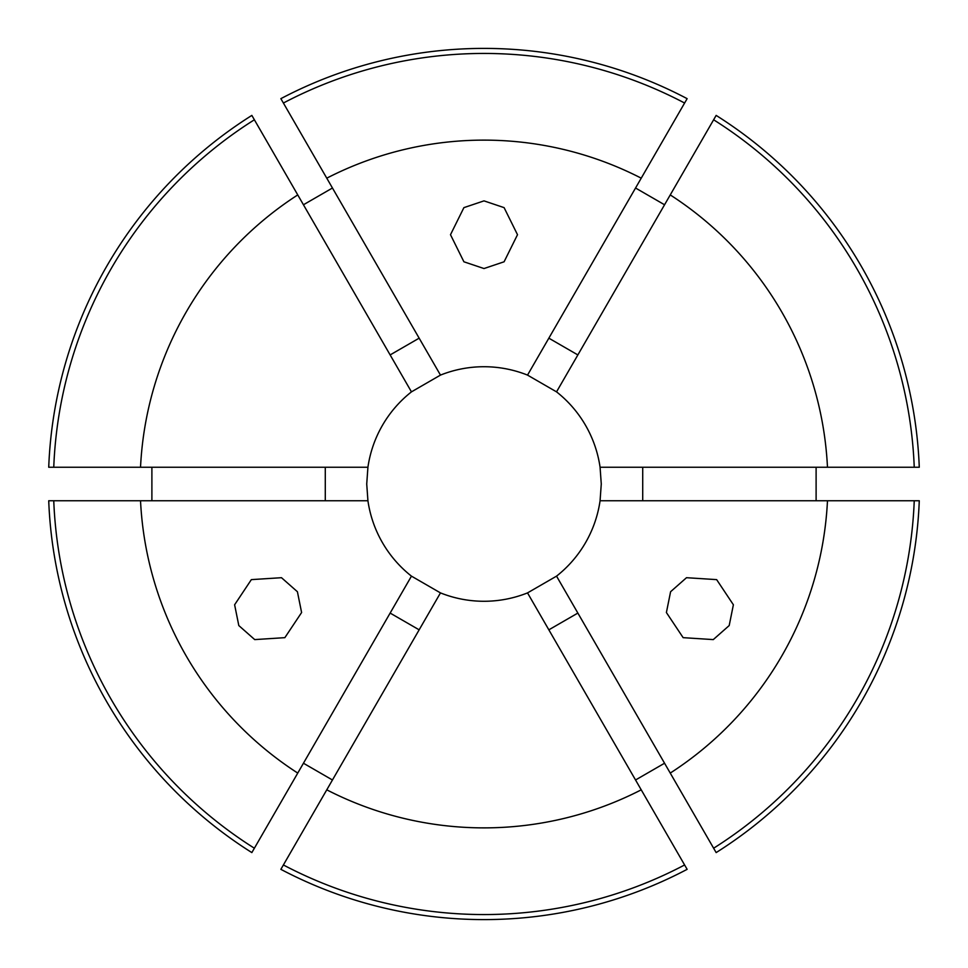 <?xml version="1.0" encoding="UTF-8"?>
<svg xmlns="http://www.w3.org/2000/svg" width="968" height="968" viewBox="0 0 968 968"><rect width="100%" height="100%" fill="white"/><g stroke="black" fill="none" stroke-linecap="round" stroke-linejoin="round"><path stroke-width="1.45" d="M670.594 591.726L686.506 577.702L716.647 579.626L733.381 604.77L729.194 625.558L713.283 639.594L683.142 637.658L666.395 612.526L670.594 591.726M297.406 591.726L301.605 612.526L284.858 637.658L254.717 639.594L238.806 625.558L234.619 604.77L251.353 579.626L281.494 577.702L297.406 591.726M484 268.547L463.902 261.784L450.495 234.704L463.902 207.636L484 200.872L504.098 207.636L517.505 234.704L504.098 261.784L484 268.547M151.891 467.241L151.891 500.759M48.727 467.241A435.6 435.6 0 0 1 251.849 115.41L254.378 119.778A430.566 430.566 0 0 0 53.76 467.241L48.727 467.241M332.46 188.01L303.444 204.768M280.865 98.663A435.6 435.6 0 0 1 687.135 98.663L684.606 103.032A430.566 430.566 0 0 0 283.394 103.032L280.865 98.663M664.556 204.768L635.54 188.01M556.539 391.858L716.151 115.41A435.6 435.6 0 0 1 919.273 467.241L600.075 467.241A117.273 117.273 0 0 0 556.539 391.858L527.524 375.1A117.273 117.273 0 0 0 440.476 375.1L411.461 391.858A117.273 117.273 0 0 0 367.925 467.241L366.727 484L367.925 500.759A117.273 117.273 0 0 0 411.461 576.141L440.476 592.9A117.273 117.273 0 0 0 527.524 592.9L556.539 576.141A117.273 117.273 0 0 0 600.075 500.759L601.273 484L600.075 467.241M816.109 500.759L816.109 467.241M440.476 592.9L280.865 869.337A435.6 435.6 0 0 0 687.135 869.337L684.606 864.968A430.566 430.566 0 0 1 283.394 864.968M527.524 592.9L641.227 789.827A343.882 343.882 0 0 1 326.773 789.827M556.539 576.141L716.151 852.59A435.6 435.6 0 0 0 919.273 500.759L914.24 500.759A430.566 430.566 0 0 1 713.622 848.222M914.24 500.759L827.471 500.759A343.882 343.882 0 0 1 670.243 773.081M827.471 500.759L600.075 500.759M670.243 194.919A343.882 343.882 0 0 1 827.471 467.241M440.476 375.1L326.773 178.172A343.882 343.882 0 0 1 641.227 178.172L684.606 103.032M527.524 375.1L641.227 178.172M635.54 779.99L664.556 763.232M303.444 763.232L332.46 779.99M251.849 852.59A435.6 435.6 0 0 1 48.727 500.759L53.76 500.759A430.566 430.566 0 0 0 254.378 848.222L251.849 852.59M641.227 789.827L684.606 864.968M411.461 576.141L297.757 773.081A343.882 343.882 0 0 1 140.529 500.759L53.76 500.759M367.925 500.759L140.529 500.759M367.925 467.241L140.529 467.241A343.882 343.882 0 0 1 297.757 194.919L254.378 119.778M140.529 467.241L53.76 467.241M326.773 178.172L283.394 103.032M411.461 391.858L297.757 194.919M297.757 773.081L254.378 848.222M713.622 119.778A430.566 430.566 0 0 1 914.24 467.241M325.284 500.759L325.284 467.241M642.716 500.759L642.716 467.241M548.844 338.171L577.872 354.929M390.128 354.929L419.156 338.171M419.156 629.829L390.128 613.071M577.872 613.071L548.844 629.829"/></g></svg>
